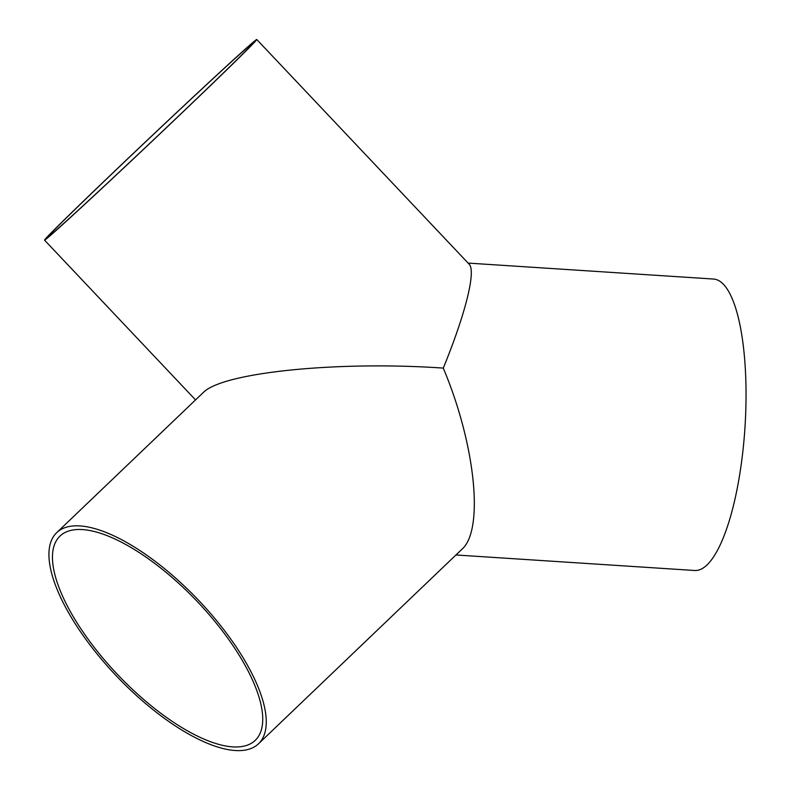 <?xml version="1.0" encoding="UTF-8"?>
<svg xmlns="http://www.w3.org/2000/svg" width="790" height="790" viewBox="0 0 790 790"><rect width="100%" height="100%" fill="white"/><g stroke="black" fill="none" stroke-linecap="round" stroke-linejoin="round"><path stroke-width="1.19" d="M244.989 49.592A141.282 1.985 136.6 0 1 253.314 42.759A141.282 1.985 136.6 0 1 152.006 141.252A141.282 1.985 136.6 0 1 47.963 236.862A141.282 1.985 136.6 0 1 129.284 157.319A141.282 1.985 136.6 0 1 244.989 49.592M60.563 535.561A141.282 54.026 46.3 0 1 197.391 601.654A141.282 54.026 46.3 0 1 255.249 740.329A141.282 54.026 46.3 0 1 118.549 675.569A141.282 54.026 46.3 0 1 59.951 536.114A141.282 54.026 46.3 0 1 60.563 535.561M248.159 46.561A146.031 2.044 -43.4 0 0 128.572 157.911A146.031 2.044 -43.4 0 0 44.517 240.121A146.031 2.044 -43.4 0 0 152.045 141.301A146.031 2.044 -43.4 0 0 256.76 39.5A146.031 2.044 -43.4 0 0 248.159 46.561M256.76 39.5L469.132 264.166C476.222 270.891 465.577 313.689 443.279 368.101C338.011 360.813 223.748 372.317 203.573 392.235L56.673 532.687A146.031 55.843 -133.7 0 0 117.236 676.823A146.031 55.843 -133.7 0 0 258.528 743.765A146.031 55.843 -133.7 0 0 198.725 600.43A146.031 55.843 -133.7 0 0 57.295 532.114A146.031 55.843 -133.7 0 0 56.673 532.687M468.105 263.09L713.587 279.048A146.031 40.932 93.7 0 1 744.97 427.43A146.031 40.932 93.7 0 1 694.647 570.489L455.949 554.975M443.279 368.101C475.422 444.266 484.26 530.09 461.933 549.257L258.528 743.765M195.535 399.898L44.517 240.121"/></g></svg>
